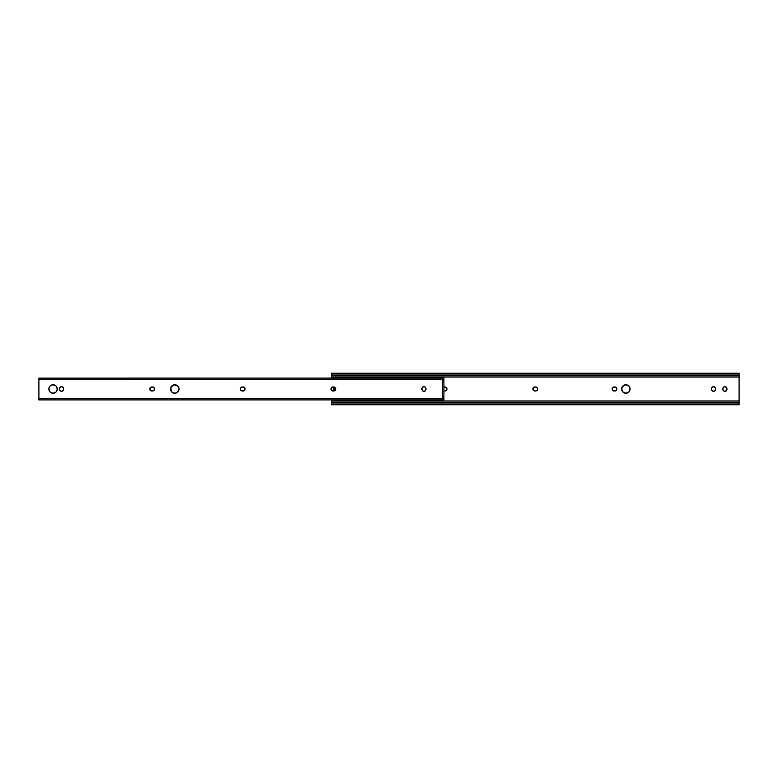 <?xml version="1.0" encoding="UTF-8"?>
<svg xmlns="http://www.w3.org/2000/svg" width="778" height="778" viewBox="0 0 778 778"><rect width="100%" height="100%" fill="white"/><g stroke="black" fill="none" stroke-linecap="round" stroke-linejoin="round"><path stroke-width="1.17" d="M616.73 388.222A2.003 2.003 0 0 0 616.546 387.891L616.847 389.389L615.991 390.673L612.743 390.42L612.16 389L612.743 387.58L615.651 387.143A2.003 2.003 0 0 0 614.883 386.997A2.003 2.003 0 0 1 616.886 389A2.003 2.003 0 0 0 616.74 388.241M537.452 388.232A2.003 2.003 0 0 0 535.604 386.997A2.003 2.003 0 0 1 537.608 389L537.024 390.42L535.604 391.003L533.776 390.673L532.881 389L533.776 387.327L535.604 386.997L537.024 387.58L537.569 389.389M445.395 387.036L444.287 386.997A2.003 2.003 0 0 0 443.927 387.026A2.003 2.003 0 0 1 444.287 386.997L446.115 387.327L447.01 389A2.003 2.003 0 0 0 445.006 386.997A2.003 2.003 0 0 1 447.01 389L446.115 390.673L444.287 391.003A2.003 2.003 0 0 1 443.927 390.974A2.003 2.003 0 0 0 444.287 391.003L445.006 391.003A2.003 2.003 0 0 0 447.01 389.01L446.854 389.768M629.373 391.344A4.24 4.24 0 0 0 630.083 389L628.848 391.995L625.852 393.24L622.857 391.995L621.612 389A4.24 4.24 0 0 0 621.69 389.817L622.322 386.647L625.852 384.76L628.848 386.005L630.083 389A4.24 4.24 0 0 1 625.852 393.24A4.24 4.24 0 0 1 621.612 389L622.857 386.005M621.7 389.836A4.24 4.24 0 0 0 623.489 392.52M623.499 392.53A4.24 4.24 0 0 0 629.363 391.363M331.389 374.325L331.389 378.098L331.389 375.755L739.1 375.755L739.1 377.048L331.389 377.048L739.1 377.048L739.1 400.952L739.1 375.755L331.389 375.755L331.389 375.015L739.1 375.015L739.1 373.265L331.389 373.265L331.389 375.015L739.1 375.015L739.1 375.755L739.1 374.325M331.389 373.284L331.389 373.839M331.389 404.716L331.389 402.985L331.389 404.735L739.1 404.735L739.1 402.985L331.389 402.985L331.389 402.245L739.1 402.245L331.389 402.245L331.389 400.952L331.389 402.985L739.1 402.985L739.1 400.952L331.389 400.952L331.389 399.902L331.389 400.952L739.1 400.952L739.1 404.716M615.272 387.036L616.302 387.58M726.885 388.251L726.924 389.36A2.003 2.003 0 0 1 724.921 391.363A2.003 2.003 0 0 1 722.918 389.36A2.003 2.003 0 0 0 722.957 389.749L723.063 387.872L724.532 386.676L726.341 387.22L726.924 388.64L726.594 390.468L724.921 391.363L723.248 390.468L722.957 388.251A2.003 2.003 0 0 0 722.918 388.64A2.003 2.003 0 0 1 724.921 386.637A2.003 2.003 0 0 1 726.924 388.64A2.003 2.003 0 0 0 726.778 387.882M712.833 386.792L713.591 386.637A2.003 2.003 0 0 0 711.588 388.64L712.181 387.22L713.99 386.676L715.264 387.532L715.604 389.36L715.011 390.78L713.202 391.324L711.744 390.128L711.627 388.251M615.272 390.964L614.883 391.003A2.003 2.003 0 0 0 615.651 390.857M613.774 390.964L613.054 390.673M613.774 387.036L614.163 386.997A2.003 2.003 0 0 0 613.395 387.143M533.776 387.327L535.993 387.036M537.569 388.611L537.608 389A2.003 2.003 0 0 1 535.604 391.003A2.003 2.003 0 0 0 536.363 390.857L534.496 390.964M536.723 390.673L536.373 390.857A2.003 2.003 0 0 0 537.452 389.768M532.92 389.389L532.92 388.611M446.854 388.232L447.01 389A2.003 2.003 0 0 1 445.006 391.003L446.115 390.673M724.532 386.676L724.921 386.637A2.003 2.003 0 0 0 722.957 388.251M725.31 386.676L726.039 386.977M724.921 391.363L724.532 391.324A2.003 2.003 0 0 0 725.689 391.208M713.591 386.637L715.011 387.22M715.449 387.872L715.604 388.64A2.003 2.003 0 0 0 713.601 386.637M711.627 389.749L711.588 388.64A2.003 2.003 0 0 1 713.591 386.637A2.003 2.003 0 0 1 715.604 388.64L715.449 390.128M714.36 391.208L712.483 391.023M625.852 393.24L623.499 392.52L621.933 390.624M623.499 385.48L625.852 384.76M627.467 385.091L628.206 385.48M629.762 387.376L630.005 388.173M739.1 373.284L739.1 373.839M739.1 404.19L739.1 403.675M331.389 404.19L331.389 403.675M334.783 387.298L334.783 390.702L334.783 387.298M333.354 391.003L333.354 386.997L333.354 391.003M621.69 388.183A4.24 4.24 0 0 0 621.612 388.99A4.24 4.24 0 0 1 625.852 384.76A4.24 4.24 0 0 1 630.083 389A4.24 4.24 0 0 0 629.373 386.656M629.363 386.637A4.24 4.24 0 0 0 623.499 385.47M623.489 385.48A4.24 4.24 0 0 0 621.7 388.164M713.601 391.363A2.003 2.003 0 0 0 715.604 389.36A2.003 2.003 0 0 1 713.591 391.363A2.003 2.003 0 0 1 711.588 389.36A2.003 2.003 0 0 0 713.591 391.363M726.769 387.872A2.003 2.003 0 0 0 726.341 387.23M725.689 386.792A2.003 2.003 0 0 0 724.921 386.637M722.957 389.749A2.003 2.003 0 0 0 724.532 391.324M726.341 390.77A2.003 2.003 0 0 0 726.769 390.128M726.778 390.118A2.003 2.003 0 0 0 726.924 389.36M534.126 390.857A2.003 2.003 0 0 0 534.894 391.003A2.003 2.003 0 0 1 532.881 389A2.003 2.003 0 0 1 534.894 386.997A2.003 2.003 0 0 0 534.126 387.143M534.116 387.152A2.003 2.003 0 0 0 533.037 388.232M533.037 389.768A2.003 2.003 0 0 0 534.116 390.848M613.395 390.857A2.003 2.003 0 0 0 614.163 391.003A2.003 2.003 0 0 1 612.16 389A2.003 2.003 0 0 1 614.163 386.997L614.883 386.997M616.302 390.41A2.003 2.003 0 0 0 616.73 389.778M616.74 389.759A2.003 2.003 0 0 0 616.886 389A2.003 2.003 0 0 1 614.883 391.003L614.163 391.003M335.133 390.41A2.003 2.003 0 0 0 333.713 386.997A2.003 2.003 0 0 1 335.717 389L335.133 390.42L333.713 391.003L331.885 390.673L330.99 389L331.584 387.58L332.994 386.997L334.822 387.327L335.717 389A2.003 2.003 0 0 1 333.713 391.003A2.003 2.003 0 0 0 335.124 390.42L334.822 390.673M244.525 390.42A2.003 2.003 0 0 0 244.525 387.58L245.119 389L244.525 390.42L241.627 390.857L240.548 389.768L240.548 388.232L241.627 387.143L243.106 386.997A2.003 2.003 0 0 1 245.119 389A2.003 2.003 0 0 1 243.106 391.003L242.396 391.003A2.003 2.003 0 0 1 240.392 389A2.003 2.003 0 0 1 242.396 386.997A2.003 2.003 0 0 0 242.007 387.036L244.525 387.58M154.365 389.768L153.626 390.673A2.003 2.003 0 0 0 152.507 386.997A2.003 2.003 0 0 1 154.511 389L153.927 390.42L152.507 391.003L150.679 390.673L149.784 389L150.378 387.58L151.798 386.997L153.626 387.327L154.511 389A2.003 2.003 0 0 1 152.507 391.003A2.003 2.003 0 0 0 153.616 390.673L153.276 390.857M170.888 390.624L170.567 389A4.24 4.24 0 0 0 171.277 391.344L170.888 387.376L173.98 384.847L177.802 386.005L179.037 389A4.24 4.24 0 0 1 174.807 393.24A4.24 4.24 0 0 1 170.567 389L170.888 387.376M171.286 391.363A4.24 4.24 0 0 0 171.802 391.986M172.453 392.52A4.24 4.24 0 0 0 174.797 393.24L171.812 391.995A4.24 4.24 0 0 0 172.444 392.52M174.807 393.24A4.24 4.24 0 0 0 179.037 389L177.16 392.52L174.807 393.24L173.183 392.909M56.074 386.005L56.6 386.647A4.24 4.24 0 0 0 48.926 389.817A4.24 4.24 0 0 0 57.319 389A4.24 4.24 0 0 1 53.079 393.24A4.24 4.24 0 0 1 48.839 389L50.084 386.005L53.079 384.76L56.074 386.005L57.319 389L56.074 391.995L53.079 393.24L50.084 391.995L48.839 389A4.24 4.24 0 0 1 53.079 384.76A4.24 4.24 0 0 1 57.319 389L56.989 390.624M442.507 397.743L443.927 397.743L443.927 398.297L443.927 397.743L442.507 397.743L442.507 380.257L442.507 381.687L442.507 380.257L443.927 380.257L443.927 378.098L443.927 379.703L38.9 379.703L443.927 379.703L443.927 380.257L442.507 380.257M443.927 398.297L443.927 399.892L443.927 398.297L38.9 398.297L443.927 398.297M425.809 390.128L424.35 391.324L422.843 391.023L421.987 389.749L422.104 387.872L423.563 386.676L425.07 386.977L425.926 388.251L425.624 390.468M63.407 387.872L63.553 388.64A2.003 2.003 0 0 0 61.55 386.637A2.003 2.003 0 0 0 59.546 388.64L60.431 386.977L62.318 386.792L63.514 388.251L63.222 390.468L61.55 391.363L59.887 390.468L59.585 388.251L60.781 386.792M38.9 378.098L38.9 399.892L38.9 378.127L443.927 378.098M333.713 391.003L332.605 390.964M331.584 390.42L330.99 389L331.584 387.58M331.885 387.327L333.713 386.997M241.277 387.327L241.627 387.143A2.003 2.003 0 0 0 241.627 390.857L241.277 390.673M244.224 390.673L243.106 391.003M149.94 388.232L150.679 387.327A2.003 2.003 0 0 0 150.679 390.663L149.94 389.768M151.409 387.036L151.798 386.997A2.003 2.003 0 0 0 150.679 387.327L151.029 387.143M153.626 387.327L154.365 388.232M152.896 390.964L151.798 391.003A2.003 2.003 0 0 1 149.784 389A2.003 2.003 0 0 1 151.798 386.997L152.507 386.997M422.542 390.78A2.003 2.003 0 0 0 423.952 391.363L423.563 391.324M422.104 390.128L421.948 389.36A2.003 2.003 0 0 0 422.532 390.77M423.563 386.676L423.952 386.637A2.003 2.003 0 0 0 422.542 387.22M61.939 391.324L61.55 391.363A2.003 2.003 0 0 1 60.441 391.023L59.546 389.36A2.003 2.003 0 0 0 60.431 391.023L60.781 391.208M172.444 385.48A4.24 4.24 0 0 0 171.812 385.995L174.807 384.76A4.24 4.24 0 0 0 172.453 385.48M177.802 386.005L178.716 387.376M178.716 390.624L177.802 391.995M171.812 391.995L171.277 391.353M49.559 386.647L50.726 385.48M56.6 386.647L57.319 389A4.24 4.24 0 0 0 56.6 386.647M56.6 391.353L55.433 392.52M50.084 391.995L49.17 390.624M442.507 396.313L443.927 396.313L443.927 381.687L442.507 381.687L442.507 396.313L443.927 396.313L443.927 381.687L442.507 381.687M171.277 386.656A4.24 4.24 0 0 0 170.567 388.99A4.24 4.24 0 0 1 174.807 384.76A4.24 4.24 0 0 1 179.037 389A4.24 4.24 0 0 0 174.807 384.76M171.802 386.014A4.24 4.24 0 0 0 171.286 386.637M59.546 388.64A2.003 2.003 0 0 1 61.55 386.637A2.003 2.003 0 0 1 63.553 388.64L63.553 389.36A2.003 2.003 0 0 1 61.55 391.363A2.003 2.003 0 0 1 59.546 389.36L59.546 388.64M62.318 391.208A2.003 2.003 0 0 0 63.553 389.36M422.532 387.23A2.003 2.003 0 0 0 421.948 388.64A2.003 2.003 0 0 1 423.952 386.637A2.003 2.003 0 0 1 425.965 388.64A2.003 2.003 0 0 0 425.926 388.261M425.926 388.241A2.003 2.003 0 0 0 425.381 387.23M425.371 387.22A2.003 2.003 0 0 0 423.961 386.637M425.965 388.64L425.965 389.36A2.003 2.003 0 0 1 423.952 391.363A2.003 2.003 0 0 1 421.948 389.36L421.948 388.64M423.961 391.363A2.003 2.003 0 0 0 425.371 390.78M425.381 390.77A2.003 2.003 0 0 0 425.926 389.759M150.679 390.673A2.003 2.003 0 0 0 151.798 391.003M241.627 390.857A2.003 2.003 0 0 0 242.396 391.003M332.994 391.003A2.003 2.003 0 0 1 330.99 389A2.003 2.003 0 0 1 332.994 386.997M332.235 387.143A2.003 2.003 0 0 0 332.235 390.857M443.927 399.902L38.9 399.902"/></g></svg>
